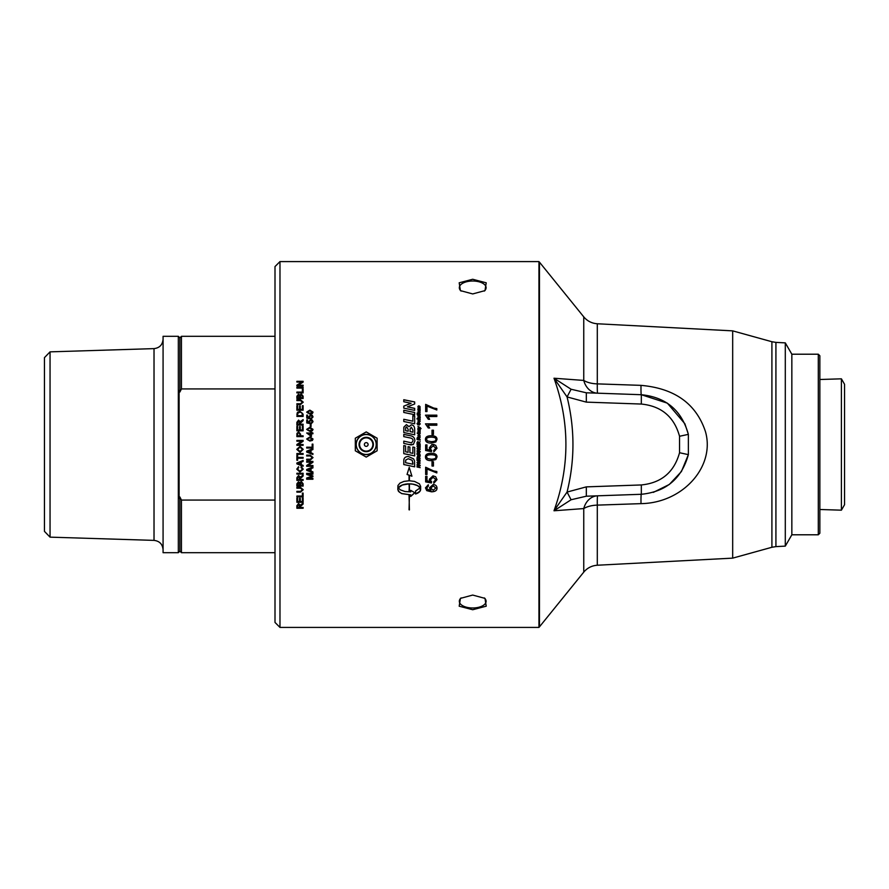 <?xml version="1.0" encoding="UTF-8"?>
<svg xmlns="http://www.w3.org/2000/svg" width="889" height="889" viewBox="0 0 889 889"><rect width="100%" height="100%" fill="white"/><g stroke="black" fill="none" stroke-linecap="round" stroke-linejoin="round"><path stroke-width="1.33" d="M403.784 410.307L414.685 412.54M414.685 412.485L414.685 414.696L403.784 412.452L403.784 410.251L414.685 412.485M405.606 430.687L408.184 431.232L408.184 429.487L406.695 426.82L405.651 427.742L405.606 430.665L408.184 431.209M410.085 431.621L412.929 432.21L412.929 430.032L411.329 427.187L410.085 428.92L410.085 431.598L412.929 432.187M403.784 428.82L403.862 427.142L406.44 424.642L409.007 426.698L411.174 424.931C413.441 424.92 414.618 426.509 414.685 429.687L414.685 434.799L403.784 432.521L403.862 427.109L406.44 424.609L409.007 426.664L411.174 424.898C413.441 424.886 414.618 426.476 414.685 429.654M414.685 455.901L403.784 453.634M414.685 447.411L414.685 455.924L403.784 453.646L403.784 445.567L405.606 445.945L405.606 451.779L408.084 452.334L408.084 446.656L409.907 447.034L409.907 452.723L412.863 453.368L412.863 447.011L414.685 447.411M405.584 462.713L412.929 464.236L412.207 460.313L408.24 458.746L405.717 460.024L405.584 462.713M412.929 464.236L412.929 463.102M412.929 463.069L412.207 460.28L408.24 458.724L405.717 460.046L405.584 461.424M405.584 461.391L405.584 462.691M414.685 466.792L403.784 464.536L403.817 460.08C404.028 457.824 405.528 456.635 408.307 456.502L413.596 458.857L414.518 460.869L414.685 466.825L403.784 464.569M417.852 408.929L418.441 408.273L420.164 408.618L420.164 409.218L418.286 409.14L420.164 410.096M418.441 408.34L420.164 408.673M417.908 409.662L418.441 408.273M418.286 409.14L420.164 410.629L417.908 410.173L418.197 409.662M419.53 411.696L418.308 411.907L419.219 412.563L419.53 411.696M419.741 412.107L419.219 412.618L418.308 411.907M417.852 411.963L418.875 410.918L420.219 412.185M420.219 412.129L419.23 413.174L417.852 411.907L418.875 410.862L420.219 412.129M417.908 413.441L420.164 413.896M420.164 414.452L417.908 413.385L420.164 414.452M419.864 417.085L419.63 418.375L417.908 418.019L417.908 417.419L419.786 417.586L417.908 416.085L420.164 416.585L420.219 417.874M417.908 416.13L420.164 416.641M417.908 417.419L419.786 417.541M419.119 424.542L419.297 423.308L417.908 424.742L416.997 423.642L417.941 422.464L417.83 424.175L419.219 422.708L420.219 423.942M417.941 422.508L417.963 423.12M417.508 423.642L418.052 424.031L419.219 422.675L420.219 423.897L419.152 425.12L419.675 423.897M416.997 423.642L417.941 422.464M419.452 429.82L420.164 430.554L417.908 430.076L417.919 428.665L420.164 429.943M418.386 429.065L419.452 429.798M419.108 431.521L419.752 432.054M418.286 431.687L418.497 432.665L417.852 431.643L418.452 430.809L420.164 430.998L419.552 432.91L418.719 431.409L418.541 432.087M419.908 431.61L420.219 432.265M417.852 431.643L418.452 430.787L420.164 430.976M417.052 444.456L417.574 446.234L418.274 446.389L418.797 444.878L418.797 446.5L419.641 446.689L420.164 444.978L420.164 447.411L417.052 446.767L417.574 444.567M420.164 447.411L417.052 446.767M420.164 452.023L417.052 451.368L417.052 450.745L420.164 451.39L420.164 452.034L417.052 451.379M420.164 461.147L417.052 460.491L417.052 458.224L417.574 459.991L418.274 460.146L418.797 458.635L418.797 460.258L419.641 460.446L419.641 458.635L420.164 461.169L417.052 460.524M417.53 462.658L418.93 463.702L419.686 463.002L418.319 461.958L417.53 462.658L418.319 461.958L419.686 463.002M420.219 463.069L418.363 464.258L416.997 462.602L418.308 461.324L420.219 463.069L418.363 464.225L416.997 462.569M425.653 404.439L433.71 408.129L436.821 408.651M426.987 406.117L426.987 411.54L425.653 411.54L425.653 404.373L433.71 408.062L436.821 408.584L436.821 409.996L426.987 406.117M425.464 423.886L436.821 423.886M427.976 425.231L429.654 427.998L428.298 427.998L425.464 423.853L436.821 423.853L436.821 425.231L427.976 425.231L429.654 428.031M437.01 448.234L433.854 451.879L433.732 450.423L435.877 448.245L433.11 445.845L430.532 448.256L431.465 451.612L425.653 450.534L425.653 444.911L426.987 444.911L426.987 449.423L430.02 450.034L429.309 447.889L431.921 444.5L435.643 445.267L437.01 448.234L433.854 451.868L433.732 450.412M431.643 450.323L431.465 451.623L425.653 450.523M431.921 444.5L434.076 444.5M430.02 450.034L429.309 447.889M430.532 448.256L433.11 445.845L435.877 448.245M427.42 458.502L431.243 459.224C434.654 459.102 436.199 458.357 435.877 456.968L435.877 456.968C436.188 455.568 434.643 454.824 431.243 454.701C427.842 454.812 426.298 455.568 426.609 456.957L427.42 458.502M435.877 456.968C436.188 455.59 434.643 454.835 431.243 454.724C427.842 454.835 426.298 455.59 426.609 456.979M435.854 459.502L431.243 460.624C427.387 460.624 425.464 459.391 425.464 456.946C425.387 454.557 427.309 453.334 431.243 453.29C435.088 453.29 437.01 454.512 437.01 456.968L435.854 459.535L431.243 460.646C427.387 460.646 425.464 459.424 425.464 456.968M437.01 456.968L435.854 459.535M436.821 472.881L426.987 468.97L426.987 474.493L425.653 474.493L425.653 467.247L433.71 470.981L436.821 471.514L436.821 472.926L426.987 469.014M426.987 474.437L425.653 474.437M308.783 416.763L310.806 414.863L312.272 415.341L313.028 416.952M309.461 416.963L309.972 418.752L306.772 418.152L306.772 415.096L307.505 415.096L307.505 417.597L309.172 417.93L308.783 416.719L310.806 414.807L312.272 415.296L313.028 416.908L311.283 418.886L312.395 416.908L310.872 415.608L309.461 416.919L310.061 418.086M306.772 415.152L307.505 415.152M311.217 418.141L312.395 416.908M307.505 417.552L309.172 417.886M310.283 424.342L311.05 424.342L311.05 426.653L310.283 426.653L310.283 424.309L311.05 424.309M307.294 429.365L307.75 430.209L309.85 430.62L312.395 429.354L309.85 428.12L307.294 429.365L307.75 430.232L309.85 430.598L312.395 429.354M306.672 429.387L309.85 427.365L313.028 429.387M312.383 430.765L309.85 431.387L306.672 429.354L309.85 427.342L313.028 429.354L312.383 430.765M310.728 435.71L310.728 433.765L307.916 433.765L310.728 435.732L307.916 433.765M311.428 433.021L312.917 433.021L312.917 433.765L311.428 433.765L311.428 436.466L306.694 432.999L310.728 433.021L310.728 432.165L312.917 432.999M310.728 432.165L311.428 432.165M310.728 433.021L306.694 432.999M307.294 439.022L307.75 439.866L309.85 440.266L312.395 439.01L309.85 437.777L307.294 439.022L307.75 439.866L309.85 440.255L312.395 439.01M306.672 439.01L309.85 436.988L313.028 439.022L312.383 440.433L309.85 441.044L306.672 439.01L309.85 436.999L313.028 439.01M312.272 457.657L310.283 455.979L306.694 455.979L306.694 455.157L310.294 455.157L313.028 457.591L310.294 460.046L306.694 460.046L306.694 459.224L310.283 459.224L312.272 457.657L310.283 455.968L306.694 455.968M313.028 457.568L310.294 460.013L306.694 460.013M312.917 476.615L307.616 478.393L312.917 478.449L312.917 479.227L306.694 479.227L306.694 478.004L312.017 476.26L306.694 474.459L306.694 473.37L312.917 473.37L312.917 474.148L307.705 474.148L312.917 475.937L312.917 476.671L307.616 478.449M312.917 474.104L307.705 474.148M312.017 476.26L306.694 474.404M312.917 479.16L306.694 479.16M296.893 387.415L303.116 387.415M303.116 387.315L303.116 388.093L296.893 388.093L296.893 387.315L303.116 387.315M297.626 397.683L299.504 397.761L299.437 395.627L298.582 395.016L297.626 397.683L299.504 397.683M300.238 397.683L302.382 397.761L302.36 395.638L301.315 394.76L300.238 397.683L302.382 397.683M296.893 396.305L298.482 394.316L299.804 395.161L301.315 394.027L303.116 396.272M303.116 396.183L303.116 398.483L296.893 398.483L296.893 396.227L298.482 394.238L299.804 395.072L301.315 393.949L303.116 396.183M302.382 405.728L303.116 405.728M300.271 409.407L302.382 409.473L302.382 405.662L303.116 405.662L303.116 410.218L296.893 410.218L296.893 405.806L297.626 405.806L297.626 409.407L299.526 409.407L299.526 406.029L300.271 406.029L300.271 409.407L302.382 409.407M299.526 406.095L300.271 406.095M297.626 409.407L299.526 409.407M296.893 405.873L297.626 405.873M297.626 415.619L302.382 415.663L301.949 412.807L299.96 412.185L297.759 413.274L297.626 415.619L302.382 415.619M296.893 414.363L297.426 412.374L299.971 411.407L303.116 414.263M303.116 414.207L303.116 416.43L296.893 416.43L297.426 412.318L299.971 411.351L303.116 414.207M297.582 424.22L299.637 424.253L298.593 420.942L297.582 422.264L297.582 424.22L299.637 424.22M296.893 422.331L298.593 420.141L300.282 421.875L303.116 419.597L303.116 420.619L300.349 423.275L300.349 424.253L303.116 424.253M300.593 421.386L303.116 419.641M300.349 424.22L303.116 424.22L303.116 425.042L296.893 425.042L296.893 422.297L298.593 420.097L300.282 421.831L300.593 421.342M298.293 444.5L303.116 444.544L303.116 445.333L296.893 445.333L296.893 444.5L301.782 441.222L296.893 441.211L296.893 440.422L303.116 440.433L303.116 441.266L298.226 444.544M296.893 440.422L303.116 440.422M301.782 441.222L296.893 444.489M303.116 445.333L296.893 445.333M297.493 449.356L300.093 451.49L302.516 449.367L300.004 447.234L297.493 449.356L300.004 447.234L302.516 449.367M303.227 449.356L300.082 452.323L296.782 449.356L300.015 446.389L303.227 449.356L300.082 452.345L296.782 449.356M297.626 460.246L296.893 460.246M303.116 458.202L297.626 458.202L297.626 460.269L296.893 460.269L296.893 455.346L297.626 455.346L297.626 457.402L303.116 457.402L303.116 458.224L297.626 458.224M298.737 463.791L300.571 464.48L300.571 462.369L297.548 463.425L298.737 463.791M297.548 463.458L300.571 462.369M303.116 461.369L301.238 462.091L301.238 464.714L303.116 465.392L303.116 466.258L296.893 463.88L296.893 462.991L303.116 460.458L303.116 461.402L301.238 462.113M303.116 466.225L296.893 463.847M303.116 474.004L296.893 474.004M303.116 473.248L303.116 474.059L296.893 474.059L296.893 473.248L303.116 473.248M297.582 479.56L299.637 479.56L298.593 476.315L297.582 477.626L297.582 479.56M299.637 479.493L299.637 477.815M299.637 477.76L298.593 476.26L297.582 477.626M297.582 477.571L297.582 479.493M303.116 475.937L300.382 478.115L300.349 479.493M303.116 480.304L296.893 480.304M303.116 479.56L303.116 480.371L296.893 480.371L296.893 477.66L298.593 475.471L300.282 477.193L303.116 474.982L303.116 475.993L300.349 478.615L300.349 479.56L303.116 479.56M302.482 489.817L300.482 488.194L296.893 488.194L296.893 487.394L300.493 487.394L303.227 489.75L300.493 492.139L296.893 492.139L296.893 491.339L300.482 491.339L302.482 489.817L300.482 488.117L296.893 488.117M303.227 489.672L300.493 492.05L296.893 492.05M303.116 502.218L296.893 502.218M303.116 497.884L303.116 502.318L296.893 502.318L296.893 498.018L297.626 498.018L297.626 501.529L299.526 501.529L299.526 498.24L300.271 498.24L300.271 501.529L302.382 501.529L302.382 497.884L303.116 497.884M297.582 507.475L299.637 507.475L298.593 504.363L297.582 505.619L297.582 507.475M299.637 507.363L299.637 505.808M299.637 505.708L298.593 504.263L297.582 505.619M297.582 505.519L297.582 507.363M303.116 503.952L300.382 506.041L300.349 507.363M303.116 508.141L296.893 508.141M303.116 507.475L303.116 508.252L296.893 508.252L296.893 505.652L298.593 503.563L300.282 505.219L303.116 503.085L303.116 504.052L300.349 506.574L300.349 507.475L303.116 507.475M397.816 489.372L399.272 492.073L401.706 493.528L410.718 494.906M410.718 494.851L401.706 493.617L398.472 491.306L397.816 489.45L397.961 485.505L399.95 483.116L403.928 481.416L409.04 480.771L409.04 475.182L407.051 474.459L409.229 467.381L411.918 476.204L409.418 475.315L409.418 480.771L414.53 481.416L419.419 483.86L420.641 486.372L420.041 491.228L415.619 494.028L415.619 490.972L420.175 487.883L417.519 485.627L412.985 484.194L409.418 483.883L409.418 491.695L409.04 483.883L402.284 485.027L398.283 487.883L400.361 489.872L405.006 491.528L410.718 491.873L410.718 490.339L414.819 492.739L410.718 496.462L410.718 494.929M410.718 496.373L414.819 492.662M398.905 487.083L398.283 487.883M409.04 491.617L409.418 483.816L411.229 483.96M411.229 483.894L412.985 484.194M412.985 484.116L414.641 484.549M414.641 484.483L416.163 485.027M416.163 484.961L417.519 485.627M417.519 485.55L418.652 486.316M418.652 486.239L419.552 487.083M419.552 487.005L420.175 487.883M415.619 493.951L417.074 493.473M417.074 493.384L418.308 492.806M418.308 492.728L419.308 492.05M419.308 491.973L420.041 491.228M420.041 491.139L420.486 490.35M420.486 490.272L420.641 489.45M420.641 489.372L420.641 486.294M398.905 487.016L399.806 486.316M399.806 486.25L400.939 485.627M400.939 485.55L402.284 485.027M402.284 484.961L403.817 484.549M403.817 484.483L405.473 484.194M405.473 484.116L407.229 483.96M407.229 483.894L409.04 483.883M409.418 480.716L409.418 475.259L411.918 476.16M407.051 474.415L409.04 475.126M409.418 495.14L409.04 509.797M409.04 495.229L409.418 509.908L409.04 495.229M303.116 496.74L296.893 496.74M303.116 493.095L303.116 496.829L296.893 496.829L296.893 496.04L302.382 496.04L302.382 493.095L303.116 493.095M297.626 485.283L299.504 485.283L299.437 483.205L298.582 482.583L297.626 485.283M299.504 485.216L299.504 483.972M299.504 483.905L298.582 482.516L297.626 484.072M297.626 484.005L297.626 485.216M300.238 485.283L302.382 485.283L302.36 483.216L301.315 482.327L300.238 485.283M302.382 485.216L302.382 483.772M302.382 483.705L301.315 482.26L300.238 483.883M300.238 483.816L300.238 485.216M303.116 486.016L296.893 486.016M303.116 483.772L303.116 486.083L296.893 486.083L296.893 483.805L298.482 481.794L299.804 482.649L301.315 481.494L303.116 483.772M302.516 469.225L301.138 466.592L303.227 469.148L299.96 472.048L296.782 469.136L298.593 466.703L297.493 469.159L299.949 471.203L302.516 469.225L300.927 467.414M298.793 467.458L297.493 469.159M303.227 469.103L299.96 472.003L296.782 469.092M303.116 454.346L296.893 454.346M303.116 453.534L303.116 454.368L296.893 454.368L296.893 453.534L303.116 453.534M297.626 435.821L299.849 435.821L299.849 434.199L298.715 432.732L297.682 433.443L297.626 435.81L299.849 435.81M300.593 435.821L303.116 435.821L303.116 436.632L296.893 436.632L296.959 433.354L298.693 431.91L300.593 434.221L300.593 435.81L303.116 435.81M296.893 434.288L298.693 431.887L300.593 434.21M302.382 426.22L303.116 426.22M300.271 430.02L302.382 430.02L302.382 426.187L303.116 426.187L303.116 430.821L296.893 430.821L296.893 426.331L297.626 426.353L297.626 429.998L299.526 430.02L299.526 426.553L300.271 426.553L300.271 429.998L302.382 429.998M299.526 426.587L300.271 426.587M299.526 430.02L297.626 429.998M296.893 426.331L297.626 426.331M296.893 403.806L300.482 403.806L302.482 402.284L300.482 400.583L296.893 400.583L296.893 399.772L300.493 399.772L303.227 402.139L300.493 404.539L296.893 404.539L296.893 403.739L300.482 403.739L302.482 402.206M296.893 399.85L300.493 399.85L303.227 402.217M302.382 389.26L303.116 389.26M296.893 392.182L302.382 392.182L302.382 389.16L303.116 389.16L303.116 392.882L296.893 392.882L296.893 392.093L302.382 392.093M296.893 385.248L301.782 382.159L296.893 382.059L296.893 381.314L303.116 381.314L303.116 382.114L298.226 385.204L303.116 385.304M296.893 381.425L303.116 381.425M298.226 385.204L303.116 385.204L303.116 385.948L296.893 385.948L296.893 385.148L301.782 382.059M308.539 470.281L310.361 470.959L310.361 468.859L307.35 469.903L308.539 470.281M310.361 468.859L307.35 469.937M312.917 467.847L311.039 468.57L311.039 471.192L312.917 471.87L312.917 472.726L306.694 470.37L306.694 469.481L312.917 466.958L312.917 467.892L311.039 468.603M312.917 472.681L306.694 470.325M312.917 462.247L308.027 465.492L312.917 465.536L312.917 466.314L306.694 466.314L306.694 465.469L311.583 462.213L306.694 462.213L306.694 461.435L312.917 461.435L312.917 462.28L308.027 465.536M311.583 462.213L306.694 462.191M312.917 466.281L306.694 466.281M308.539 451.99L310.361 452.679L310.361 450.556L307.35 451.634L308.539 451.99M310.361 450.556L307.35 451.645M312.917 449.578L311.039 450.29L311.039 452.912L312.917 453.59L312.917 454.468L306.694 452.068L306.694 451.19L312.917 448.645L312.917 449.578L311.039 450.301M312.917 454.468L306.694 452.079M312.183 444.133L312.917 444.133L312.917 448.023L306.694 448.012L306.694 447.2L312.183 447.2L312.183 444.133L312.917 444.133M312.917 448.023L306.694 448.023M312.272 420.119L313.028 421.73L311.283 423.686L312.395 421.697L310.872 420.397L309.461 421.708L309.972 423.553L306.772 422.953L306.772 419.886L307.505 419.886L307.505 422.342L309.172 422.675L308.783 421.508L310.806 419.586L312.272 420.075L313.028 421.697M308.783 421.553L310.806 419.63L312.272 420.075M307.505 422.342L309.172 422.675M306.772 419.919L307.505 419.919M309.461 421.708L310.061 422.875M311.217 422.931L312.395 421.697M307.294 412.118L307.75 412.996L309.85 413.385L312.395 412.107L309.85 410.885L307.294 412.118L309.85 413.329L312.395 412.107M306.672 412.163L309.85 410.173L313.028 412.163M312.383 413.496L309.85 414.107L306.672 412.107L309.85 410.118L313.028 412.107L312.383 413.496M430.709 488.083L433.154 490.272L435.877 488.039L433.232 485.95L430.709 488.083L433.232 485.95M433.232 485.883L435.877 488.039M437.01 487.928C437.144 490.328 435.31 491.595 431.532 491.739L426.753 490.561L425.464 487.805M428.398 486.016L427.198 486.527L426.976 489.094L430.998 490.484L429.487 487.739M430.998 490.484L429.487 487.817L433.154 484.549C435.554 484.716 436.843 485.861 437.01 488.005C437.144 490.406 435.31 491.673 431.532 491.817L426.753 490.639L425.464 487.883L428.287 484.749L428.398 486.094L426.609 487.961M437.01 479.593L433.854 483.149L433.732 481.727M431.643 481.627L431.465 482.971L425.653 481.894L425.653 476.371L426.987 476.371L426.987 480.805L430.02 481.405L429.309 479.249M431.465 482.905L425.653 481.838M433.854 483.149L433.732 481.794L435.877 479.593L433.11 477.249L430.532 479.616L431.465 482.971M430.02 481.405L429.309 479.315L432.976 475.848L435.643 476.737L437.01 479.649L433.854 483.216M435.877 479.66L433.11 477.304L430.532 479.671M433.432 466.003L432.032 466.003M433.432 461.791L433.432 466.047L432.032 466.047L432.032 461.791L433.432 461.791M426.609 439.41L427.42 440.944L431.243 441.666C434.654 441.544 436.199 440.8 435.877 439.41L435.877 439.399C436.188 438.01 434.643 437.266 431.243 437.144C427.842 437.255 426.298 438.01 426.609 439.41L427.42 440.944L431.243 441.655C434.654 441.544 436.199 440.788 435.877 439.399M425.464 439.399C425.387 436.988 427.309 435.754 431.243 435.721C435.088 435.732 437.01 436.955 437.01 439.41L435.854 441.966L431.243 443.089C427.387 443.089 425.464 441.855 425.464 439.399C425.387 436.999 427.309 435.766 431.243 435.732C435.088 435.71 437.01 436.944 437.01 439.399M432.032 430.22L433.432 430.22L433.432 434.465L432.032 434.465L432.032 430.198L433.432 430.198M425.464 415.196L436.821 415.196M427.976 416.519L429.654 419.264L428.298 419.264L425.464 415.152L436.821 415.152L436.821 416.519L427.976 416.519L429.654 419.308M420.164 465.78L418.775 465.492L418.775 466.725L420.164 467.647L417.052 467.003L417.052 466.369L418.252 466.614L418.252 465.425L417.052 464.536L420.164 465.18L420.164 465.814L418.775 465.525M418.252 465.425L417.052 465.136M420.164 467.603L417.052 466.958M417.574 457.09L418.408 457.257L417.874 455.879L417.574 457.09M418.408 456.902L417.874 455.857L417.574 456.379M417.574 456.357L417.574 457.068M418.875 457.079L420.164 458.268L417.052 457.613L417.863 455.246L418.841 456.201L420.164 455.49L418.875 457.357M420.164 458.246L417.052 457.591M420.164 456.179L418.875 457.102M417.574 453.968L418.308 454.123L417.886 452.857L417.574 453.957L417.886 452.868L418.308 454.123M418.852 454.235L419.664 454.401L419.208 452.957L418.852 454.223L419.208 452.968L419.664 454.401M420.164 455.135L417.052 454.479L417.074 452.946L419.163 452.312L420.164 455.146L417.052 454.501M419.019 449.167L418.497 447.678L419.83 447.956L420.219 449.289L418.919 450.579L416.997 448.856L417.974 447.556L417.519 448.845L418.908 449.978L419.486 448.467L418.497 449.067M419.019 448.367L419.675 449.267M417.519 448.845L418.041 448.156M420.219 449.289L418.919 450.59L416.997 448.856M417.574 443.322L418.408 443.5L417.874 442.111L417.574 443.322L418.408 443.489M418.875 443.589L420.164 444.5L417.052 443.844L417.052 442.466L417.863 441.477L418.841 442.433L420.164 441.722L418.875 443.333L420.164 443.855M417.052 442.466L417.863 441.466L418.841 442.433L420.164 441.722M417.574 438.966L418.408 439.155L417.874 437.755L417.574 438.966L418.408 439.144M418.875 439.244L420.164 440.155L417.052 439.499L417.052 438.121L417.863 437.132L418.841 438.088L420.164 437.377L418.875 438.977L420.164 439.51M418.841 438.088L420.164 437.366M417.052 438.121L417.863 437.121L418.841 438.077M419.53 435.443L418.308 435.654L419.219 436.343L419.53 435.443M418.308 435.654L419.741 435.866M417.852 435.654L418.875 434.599L420.219 435.899L419.23 436.944L417.852 435.654L418.875 434.61L420.219 435.888M417.908 432.876L420.219 433.599M419.73 433.165L419.752 434.199L418.363 434.221L417.13 433.054L418.363 432.943M419.741 433.388L418.363 433.31M417.908 433.243L417.13 433.054M420.553 428.954L420.164 428.254L417.908 428.642L419.641 427.842L417.908 426.309L420.386 427.731L420.586 428.709M417.908 426.309L421.075 428.542M419.641 427.842L417.908 428.031M419.53 420.764L418.308 420.975L419.219 421.675L419.53 420.764M418.308 420.975L419.741 421.186M417.852 420.975L418.875 419.919L420.219 421.242L419.23 422.253L417.852 420.975L418.875 419.964L420.219 421.197M417.052 418.508L420.164 419.141M420.164 419.097L420.164 419.708L417.052 419.063L417.052 418.463L420.164 419.097M418.363 414.83L420.219 415.096L418.363 415.73L417.13 414.574L419.741 414.874M417.13 414.63L417.908 414.741M417.597 413.918L417.052 413.207L417.597 413.918M417.852 406.84L418.441 405.851L418.486 407.284L419.419 406.073L420.219 407.084M418.441 405.917L418.541 406.473M419.441 407.595L419.53 406.617L418.13 407.584L418.441 405.851M418.274 406.862L419.419 406.006L420.219 407.018L419.53 408.107L419.786 407.029M413.318 444.5L410.874 444.945L403.784 443.389L403.784 441.144L411.64 442.844L412.985 440.855C413.207 439.244 412.129 438.244 409.74 437.866L403.784 436.621L403.784 434.399L409.951 435.688C413.218 436.099 414.852 437.855 414.863 440.955L413.318 444.5L408.784 444.5M403.784 434.399L409.951 435.677C413.218 436.088 414.852 437.844 414.863 440.944M412.985 440.855L411.64 442.844L403.784 441.144M412.863 415.719L414.685 416.096M403.784 419.319L412.863 421.208L412.863 415.663L414.685 416.041L414.685 423.764L403.784 421.508L403.784 419.286L412.863 421.164M403.784 399.806L414.685 402.006M403.784 406.184L411.074 403.295L403.784 401.739L403.784 399.728L414.685 401.939L414.685 403.962L407.362 406.851L414.685 408.351L414.685 410.385L403.784 408.151L403.784 406.129L411.074 403.228M407.362 406.851L414.685 408.418M538.945 444.5L538.945 627.412L279.979 627.412L279.979 261.588L538.945 261.588L538.945 444.5M472.704 279.268L486.216 282.802L484.994 290.614L472.704 293.937L460.424 290.614L459.191 282.802L472.704 279.268M472.704 595.063L484.994 598.386L486.216 606.198L472.704 609.732L459.191 606.198L460.424 598.386L472.704 595.063M275.001 500.074L181.445 500.074L181.445 552.691L275.001 552.691M179.889 392.016L179.889 337.864L181.445 336.309L181.445 388.926L179.889 392.016L179.111 390.46L179.111 498.54L179.889 496.984L181.445 500.074M181.445 388.926L275.001 388.926M178.333 552.691L178.333 336.309L163.076 336.309L163.076 552.691L178.333 552.691L179.889 551.136L179.889 496.984M179.889 337.864L178.333 336.309M50.051 351.855L44.45 357.634L44.45 531.366L50.051 537.145L50.051 351.855L154.019 348.621L154.019 540.379C159.542 541.057 162.565 544.168 163.076 549.713M641.002 385.359A18.68 0.756 -88 0 0 641.325 394.716L586.318 392.794L571.094 389.249L554.003 378.225C569.871 422.408 569.871 466.592 554.003 510.775L583.751 508.575A18.68 9.379 180 0 1 597.297 505.119L641.002 503.641C682.874 503.03 715.523 466.503 705.422 431.487C696.154 403.728 674.684 388.349 641.002 385.359L597.297 383.881A18.68 9.379 -0 0 1 583.751 380.425A18.68 15.224 -88 0 0 597.619 393.194A18.68 0.756 92 0 1 597.297 383.881L597.297 323.763C591.807 323.374 587.296 321.073 583.751 316.862L583.751 380.425L554.003 378.225L567.06 396.927L586.318 402.128L641.325 404.051C661.416 406.073 674.151 416.808 679.54 436.266L688.364 434.365C681.73 410.418 666.05 397.205 641.325 394.716L667.361 403.15L684.886 423.764L688.364 434.365L684.886 423.764M641.002 503.641A18.68 0.756 88 0 1 641.325 494.284C666.05 491.795 681.73 478.582 688.364 454.635L688.386 454.546M688.375 454.646L681.441 471.514L669.35 484.449L653.304 492.395M818.302 534.789L819.858 533.233L819.858 355.767L818.302 354.211L818.302 534.789L791.843 534.789L785.298 546.124L775.919 546.613L775.919 342.387L771.908 341.732L771.908 547.268L732.68 558.136L732.68 330.864L597.297 323.763M679.54 436.266L679.54 452.734L688.364 454.635L688.364 434.365M732.68 558.136L597.297 565.237L597.297 505.119A18.68 0.756 88 0 1 597.619 495.806A18.68 15.224 -92 0 0 583.751 508.575L583.751 572.138L539.467 626.834L539.467 262.166L583.751 316.862M785.298 546.124L785.298 342.876L775.919 342.387M571.094 499.751L567.06 492.073L554.003 510.775L571.094 499.751L586.318 496.206L641.325 494.284L641.325 484.95L586.318 486.872L567.06 492.073C574.905 460.358 574.905 428.642 567.06 396.927L571.094 389.249M586.318 392.794L586.318 402.128M586.318 496.206L586.318 486.872M791.843 534.789L791.843 354.211L785.298 342.876M279.979 261.588L275.001 266.567L275.001 622.433L279.979 627.412M461.169 291.103A13.391 6.69 180 0 1 459.324 287.703A13.391 6.69 180 0 1 472.704 281.013A13.391 6.69 180 0 1 486.094 287.703A13.391 6.69 180 0 1 484.249 291.103M484.249 597.897A13.391 6.69 0 0 1 486.094 601.297A13.391 6.69 0 0 1 472.704 607.987A13.391 6.69 0 0 1 459.324 601.297A13.391 6.69 0 0 1 461.169 597.897M844.55 504.73L844.55 384.27L841.405 378.825L841.405 510.175L844.55 504.73M366.224 442.633A1.867 1.867 0 0 0 364.612 445.433A1.867 1.867 0 0 0 367.846 445.433A1.867 1.867 0 0 0 366.224 442.633M356.111 444.5A10.123 10.123 0 0 1 366.224 434.377A10.123 10.123 0 0 1 376.347 444.5A10.123 10.123 0 0 1 366.224 454.623A10.123 10.123 0 0 1 356.111 444.5M366.224 454.468A9.968 9.968 0 0 0 374.858 439.51A9.968 9.968 0 0 0 357.589 439.51A9.968 9.968 0 0 0 366.224 454.468M377.125 438.21L377.125 450.79L366.224 457.09L355.322 450.79L355.322 438.21L366.224 431.91L377.125 438.21M679.54 452.734C674.151 472.192 661.416 482.927 641.325 484.95M641.325 394.716L641.325 404.051M372.858 444.5A6.634 6.634 0 0 1 362.912 450.245A6.634 6.634 0 0 1 362.912 438.755A6.634 6.634 0 0 1 372.858 444.5M373.413 444.5A7.179 7.179 0 0 0 366.224 437.321A7.179 7.179 0 0 0 359.045 444.5A7.179 7.179 0 0 0 366.224 451.679A7.179 7.179 0 0 0 373.413 444.5M181.445 336.309L275.001 336.309M179.889 551.136L181.445 552.691M154.019 348.621C159.542 347.943 162.565 344.832 163.076 339.287M50.051 537.145L154.019 540.379M771.908 341.732L732.68 330.864M775.919 546.613L771.908 547.268M597.297 565.237C591.807 565.626 587.296 567.927 583.751 572.138M688.397 454.546L681.441 471.514M538.945 261.588L539.467 262.166M538.945 627.412L539.467 626.834M818.302 354.211L791.843 354.211M819.858 509.497L841.405 510.175M819.858 379.503L841.405 378.825"/></g></svg>
